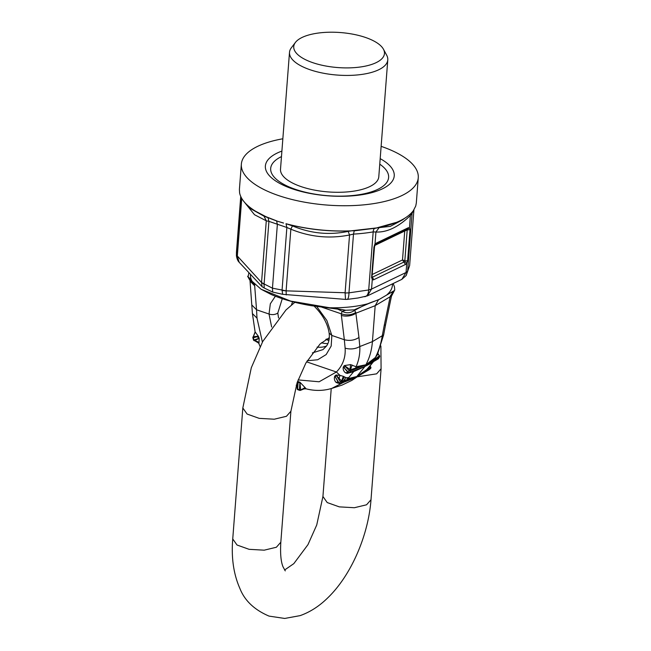 <?xml version="1.0" encoding="UTF-8"?>
<svg xmlns="http://www.w3.org/2000/svg" width="651" height="651" viewBox="0 0 651 651"><rect width="100%" height="100%" fill="white"/><g stroke="black" fill="none" stroke-linecap="round" stroke-linejoin="round"><path stroke-width="0.98" d="M383.634 334.874L385.555 324.776L384.253 325.321L382.267 335.745L383.634 334.874L377.295 354.901L375.399 357.48L365.829 364.885L379.403 357.008A65.124 49.981 64.3 0 1 378.5 358.62L364.959 366.464L349.571 372.51A1.099 0.822 68.6 0 1 349.237 372.803L349.237 372.803A1.099 0.822 68.6 0 1 348.635 372.746M384.253 325.321L390.152 296.758A10.953 1.782 11.7 0 0 391.454 296.213L394.718 289.996L394.482 286.863L393.171 283.519M377.832 353.778L379.305 355.877A1.099 0.854 59.9 0 1 379.403 357.008A1.099 0.61 -151.6 0 0 379.557 356.862A1.099 1.099 0 0 0 379.387 355.584L378.345 354.494L379.305 355.877L375.114 359.108L375.399 357.48C378.76 350.824 381.047 343.582 382.267 335.745L372.421 341.62L375.188 305.677L378.475 299.777L379.33 299.362L368.832 303.472A71.187 27.472 -175.6 0 1 352.5 306.662A71.187 27.472 -175.6 0 1 329.715 307.76L290.631 301.087L261.084 289.239L252.092 281.281L250.017 278.433L248.055 276.927L251.481 280.361M341.384 315.409L341.262 313.806C346.535 315.58 351.377 315.133 355.788 312.464L358.961 337.47C354.559 340.31 349.685 341.067 344.33 339.724L341.384 315.409A10.953 6.128 173.1 0 0 356.016 313.155L375.188 305.677L390.152 296.758L390.502 295.79L391.715 295.155M390.502 295.79L393.237 291.908L389.029 293.487M328.893 340.538L325.858 339.407M394.718 289.996L393.473 292.087M347.846 372.331L347.186 373.422L345.331 372.746L348.114 372.559L348.204 372.087A64.034 49.142 -115.7 0 0 349.099 370.509L349.986 369.638L350.596 364.609L344.355 365.577L350.425 369.744L365.829 364.885A66.435 50.99 64.3 0 1 364.91 366.48L372.396 362.599L364.959 366.464M347.186 373.422L353.412 371.713L364.845 366.603L356.732 376.595A66.63 51.136 64.3 0 1 355.422 377.735L369.19 369.678A65.32 50.127 64.3 0 0 370.5 368.531A1.099 0.846 59.7 0 0 370.639 367.4L356.772 376.571L370.5 368.531A1.099 0.684 -132.5 0 0 370.574 368.474L369.255 369.638A1.099 0.692 -130 0 1 369.19 369.678A1.099 0.846 -120.3 0 1 369.101 369.744A1.099 1.099 0 0 0 369.255 369.638A1.099 0.692 -130 0 0 369.304 369.581M358.961 337.47L359.808 346.535C355.381 349.034 350.49 349.587 345.128 348.187C345.73 357.423 342.825 365.366 336.412 371.998L340.009 375.391L336.006 375.017L341.767 381.266L356.772 376.571M375.114 359.108L365.87 364.861M350.596 364.609L356.073 366.757C358.88 360.377 360.125 353.631 359.808 346.535L372.421 341.62C371.762 349.945 369.695 357.464 366.212 364.161L365.895 364.763L356.073 366.757L355.568 368.499M377.905 353.631L379.387 355.584M373.707 361.468L366.7 369.605L356.821 376.506L347.878 378.646L346.975 380.062M370.102 366.074L370.639 367.4L369.792 366.44M373.113 362.111L366.017 370.924M357.928 376.27L355.462 377.71M369.923 366.285L370.663 367.213M356.748 376.97L340.27 383.569A1.099 0.838 68.9 0 1 340.082 383.683L355.373 377.759M359.271 375.497L351.809 380.428L355.316 377.824L344.981 381.795M351.809 380.428L341.962 385.132M316.728 306.515L326.883 320.536L331.847 335.46L344.33 339.724L345.128 348.187M271.646 327.014L269.026 314.034L270.328 303.789L275.381 296.213M314.311 306.165L314.335 306.312C322.758 314.775 327.689 323.685 329.129 333.052L331.847 335.46L331.18 346.031L326.167 354.575L317.704 359.751L307.191 360.752M262.402 342.117L256.999 318.127L256.543 309.778L269.026 314.034C272.232 315.043 275.153 314.718 277.798 313.074L282.265 298.695M355.788 312.464L354.583 310.47C361.793 306.263 368.621 303.122 375.057 301.022L379.264 299.387M254.476 284.145L250 280.426L252.409 313.562L256.999 318.127M322.986 349.603L312.358 352.915M278.555 317.981L277.798 313.074M321.797 307.174L341.262 313.806L342.231 311.292C346.145 313.513 350.262 313.237 354.583 310.47L354.168 309.868L368.832 303.472M250 280.426L249.479 279.58L251.441 280.296M337.682 309.103L342.231 311.292L345.779 310.258L331.693 307.736M250.082 281.142L254.687 285.838L254.574 284.243M248.869 272.891L248.055 276.927L247.624 276.276L249.439 279.539M348.025 372.478L344.062 367.742L348.204 372.087A1.099 0.627 30.7 0 0 349.571 372.51A65.124 49.981 64.3 0 0 350.482 370.907A1.099 0.822 -111.4 0 0 350.425 369.744L352.15 365.065M353.281 371.216L364.869 366.505M344.355 365.577L343.305 366.944L344.062 367.742L345.225 366.448L349.099 370.509A1.099 0.61 28.4 0 0 350.482 370.907L365.781 364.902M345.331 372.746C343.5 371.054 342.825 369.117 343.305 366.944M339.033 378.345L340.009 375.391L343.394 376.343L347.878 378.646L354.445 370.753M338.78 383.187L335.192 376.734L339.057 382.959A64.221 49.289 -115.7 0 0 340.343 381.836A1.099 0.684 47.5 0 0 341.572 382.422A1.099 0.838 -111 0 0 341.767 381.266L344.428 376.856M338.813 383.236L339.057 382.959A1.099 0.692 50 0 0 340.27 383.569A65.32 50.127 64.3 0 0 341.572 382.422L356.683 376.612M345.079 381.722L352.313 378.972M343.394 376.343L341.474 381.128L340.343 381.836L336.469 375.586L335.192 376.734L334.744 376.148C333.996 378.321 334.354 380.339 335.818 382.194L338.121 382.202M335.818 382.194L337.364 383.008L338.251 382.414M337.364 383.008L338.707 383.154M299.924 390.348L299.387 389.623L299.924 390.348A1.099 0.863 -111.8 0 0 300.835 389.916L305.059 387.597L299.916 382.202L300.656 389.713A1.099 0.423 -175.6 0 1 299.387 389.623L298.5 389.331L299.021 390.047L297.605 389.021A1.099 0.423 -175.6 0 1 297.149 388.631A1.099 0.423 -175.6 0 1 297.19 388.525L298.158 381.6L297.507 381.567M304.05 388.891L300.835 389.916L305.685 388.338L306.043 388.826L304.041 388.899L300.428 390.34M343.704 382.283L331.79 388.403M305.059 387.597L305.685 388.338M296.327 385.026L297.133 386.336L297.149 388.631M296.278 385.18L297.133 386.336M296.669 385.49L296.262 385.246M254.631 340.676L258.96 343.289L259.188 338.251L254.631 340.676A1.099 0.7 73.5 0 1 253.914 339.928L258.496 338.561L257.584 336.559L253.304 337.836L253.914 339.928M255.143 331.977L253.361 336.681L258.357 336.241L259.188 338.251M260.107 346.568L258.764 343.297C257.886 342.931 259.952 341.987 254.606 340.717A1.099 1.099 0 0 1 253.499 339.944L252.881 337.82A1.099 1.099 0 0 1 253.32 336.624L253.361 336.681A1.099 0.7 73.5 0 0 253.304 337.836L253.304 337.836M253.361 336.681L255.233 332.083L258.357 336.241M329.715 307.76L332.58 307.931M345.779 310.258L354.168 309.868M394.189 290.647L379.33 299.362M252.092 281.281A71.187 27.472 -175.6 0 1 250.432 274.6M392.52 283.828L392.407 285.325A71.187 27.472 -175.6 0 1 386.946 294.765M322.929 496.477L327.217 502.564L339.293 506.869L354.388 507.723L366.562 504.794L371.005 499.724C368.336 535.513 351.149 575.321 327.811 597.797C319.34 606.146 310.112 612.086 300.119 615.626L284.699 618.45L269.042 616.106C254.386 609.841 244.678 600.637 239.902 588.48C233.587 574.206 231.195 557.704 232.741 538.955L242.823 407.99L251.319 367.693L262.727 341.506L286.017 309.925L294.862 302.308M242.823 407.998L247.111 414.052L259.188 418.357L274.274 419.211L286.448 416.29L290.899 411.245L280.825 542.202L276.374 547.247L264.2 550.176L249.105 549.322L237.037 545.017L232.741 538.963M357.236 376.839L376.636 373.837L381.087 368.759L371.005 499.724M345.103 293.015L348.969 292.852L345.103 293.015L345.518 299.403L282.632 294.309L282.062 290.077L286.871 227.484L290.851 229.185L286.106 290.851L272.452 288.173L264.103 283.95L264.2 288.019L272.704 292.079L272.452 288.173L277.359 224.473L276.602 220.86L266.039 216.718C250.236 209.524 241.423 201.59 239.601 192.932L239.405 189.425L241.358 164.133A88.715 34.234 4.4 0 0 323.287 204.739A88.715 34.234 4.4 0 0 417.682 180.726A88.715 34.234 4.4 0 0 418.259 177.747A88.715 34.234 4.4 0 0 381.128 146.345M264.054 284.3L261.531 282.501L264.103 283.95L268.92 221.364L286.871 227.484L286.001 223.708L288.401 224.343C308.615 229.429 329.422 231.61 350.832 230.861L390.291 226.369L402.473 219.908M282.062 290.444L286.106 290.883L286.261 294.936M286.106 290.851L345.103 292.755L349.546 234.987C329.544 238.966 309.974 237.037 290.851 229.185L292.445 225.881L286.001 223.708M292.445 225.881C310.608 233.506 329.186 235.345 348.179 231.382L349.546 234.987L353.493 234.1L348.969 292.852L368.71 289.972L371.55 289.068L406.045 272.492L407.632 271.215L406.053 275.707M407.64 260.555A2.189 0.846 -175.6 0 1 404.955 260.782L402.505 259.952L404.735 231.015L407.331 229.909L410.016 229.673L407.64 260.555L406.769 263.15L406.053 272.484L407.624 271.28M396.662 222.3L374.26 228.582A6.575 3.345 -99.9 0 0 373.178 231.894L375.936 232.025C386.971 232.537 398.477 227.012 410.439 215.448L412.091 213.194L407.632 271.215L409.634 265.567L413.922 209.85M376.416 228.094L354.242 230.828L353.493 234.1A86.852 33.518 -175.6 0 0 373.178 231.894L368.71 289.907L371.55 289.068L367.392 295.896M288.401 224.343L288.515 224.44C308.517 229.51 329.251 231.675 350.734 230.942L348.179 231.382M371.924 277.472L374.545 246.477A2.189 0.846 4.4 0 1 373.959 246.998L374.976 244.45L375.936 232.025L378.898 227.94M410.016 229.673L409.479 227.883L410.48 213.919M371.68 276.765L372.266 279.718L371.55 289.06M372.396 274.413L402.505 259.952L405.492 264.469L406.769 263.15L404.767 261.645L371.884 277.44L372.266 279.718L373.43 279.873A2.189 1.684 -115.7 0 0 372.242 277.464L372.169 277.399M404.767 261.645L407.257 229.274L409.479 227.883L408.315 227.728A2.189 1.684 64.3 0 1 407.485 229.095L375.432 244.499M375.464 244.475L374.545 246.477A2.189 0.846 4.4 0 0 374.553 246.46M374.374 245.069L376.254 243.132L408.315 227.728M374.773 244.63L376.254 243.132M406.834 229.225L407.257 229.274M374.87 245.362L404.735 231.015L405.134 230.226M261.539 282.469L266.283 220.803L268.92 221.364L268 217.564M243.303 200.793L254.517 214.732L266.283 220.803L264.037 216.197L270.222 218.476M237.29 256.25L239.194 262.296C239.495 262.41 237.281 261.279 236.419 255.753L236.435 254.468L237.322 255.998L236.427 254.492L236.443 252.246L240.732 196.512M248.096 205.854L251.457 209.142L264.037 216.197M266.039 216.718L255.265 211.087M239.194 262.296L262.052 286.676L261.531 282.501L237.322 255.998L241.741 198.474M264.2 288.019L262.052 286.676M348.969 292.877C348.863 296.482 348.326 298.646 347.357 299.37L345.518 299.403M368.71 289.972C368.368 294.171 367.009 296.425 364.617 296.726M406.045 272.492L401.83 279.36L406.175 275.528L409.634 265.567M401.83 279.36L367.441 295.871L357.96 298.003L347.357 299.37M282.632 294.309L272.704 292.079M283.543 223.081L276.781 221.023L283.405 222.968M418.259 177.747L416.315 203.039L415.737 206.017L413.344 210.68C407.453 218.467 395.523 224.196 377.564 227.866M354.364 230.714L350.832 230.861M281.907 151.081A64.62 24.933 4.4 0 0 265.795 163.816A64.62 24.933 4.4 0 0 322.229 195.276A64.62 24.933 4.4 0 0 393.814 178.073A64.62 24.933 4.4 0 0 380.184 158.641M281.476 156.598A59.143 22.826 4.4 0 0 271.068 166.436A59.143 22.826 4.4 0 0 322.717 195.227A59.143 22.826 4.4 0 0 388.232 179.481A59.143 22.826 4.4 0 0 379.761 164.158M295.416 42.437L291.306 47.848A49.289 19.017 4.4 0 0 289.825 50.664A49.289 19.017 4.4 0 0 289.5 52.316L280.508 169.179A49.289 19.017 4.4 0 0 326.029 191.736A49.289 19.017 4.4 0 0 378.475 178.39A49.289 19.017 4.4 0 0 378.792 176.738L387.784 59.876A49.289 19.017 4.4 0 0 386.678 55.189L383.447 49.216A45.489 17.553 4.4 0 0 340.457 32.55A45.489 17.553 4.4 0 0 295.416 42.437A45.489 17.553 4.4 0 0 294.049 45.033A45.489 17.553 4.4 0 0 333.776 67.183A45.489 17.553 4.4 0 0 384.171 55.075A45.489 17.553 4.4 0 0 383.447 49.216M282.851 138.777A88.715 34.234 4.4 0 0 241.928 161.155A88.715 34.234 4.4 0 0 241.358 164.133M289.5 52.316A49.289 19.017 4.4 0 0 335.021 74.873A49.289 19.017 4.4 0 0 387.459 61.536A49.289 19.017 4.4 0 0 387.784 59.876M291.493 304.977A29.791 22.866 64.3 0 1 292.633 301.738M326.542 345.998A29.791 22.866 64.3 0 1 317.094 347.089M327.876 343.606A29.791 22.866 64.3 0 1 321.439 342.76M378.695 358.286A1.099 0.627 -149.3 0 1 378.638 358.481A1.099 0.627 -149.3 0 1 378.5 358.62A1.099 0.854 -120.1 0 1 378.247 358.864A1.099 0.854 -120.1 0 0 378.247 358.864A1.099 1.099 0 0 0 378.638 358.481L379.557 356.862M370.728 368.108A1.099 0.684 -132.5 0 1 370.574 368.474A1.099 1.099 0 0 0 370.769 367.091L370.118 366.049M377.523 358.872A1.099 0.854 -120.1 0 0 378.247 358.872L371.404 362.827M369.003 369.792A1.099 0.846 -120.3 0 0 369.101 369.744L356.04 377.385M367.709 368.564L368.474 367.913M368.914 367.441L369.312 368.572M306.564 361.826L336.412 371.998L319.128 381.779L298.109 379.915M251.937 305.083L256.543 309.778L254.687 285.838M297.605 389.021L298.117 389.729L297.605 389.021L298.125 382.259L299.908 382.869L299.387 389.623M348.879 377.604L345.697 377.816L343.411 381.014M336.006 375.017L334.744 376.148M299.916 382.202L298.158 381.6M413.287 210.761A86.852 33.518 -175.6 0 1 412.091 213.194L412.327 211.974M405.492 264.469L373.43 279.873M373.959 246.998L371.583 277.871M276.781 221.023L270.401 218.598M236.435 254.468L240.87 196.814M385.555 324.776L391.454 296.213M326.428 339.057L328.983 340.131M378.345 354.494L377.857 353.208M329.129 333.052C329.764 338.3 328.901 342.613 326.542 345.998L322.961 349.62M337.771 309.135L310.999 305.636C295.644 303.057 282.306 299.305 270.971 294.39L261.084 289.239M297.149 388.623A1.099 1.099 0 0 0 297.865 389.746L299.688 390.364A1.099 1.099 0 0 0 300.412 390.348M353.485 371.135L349.237 372.803A1.099 1.099 0 0 1 348.049 372.535L347.064 371.509M340.082 383.683A1.099 1.099 0 0 1 338.756 383.236L337.755 381.608M306.043 388.826C315.003 391.105 323.718 390.925 332.197 388.273L342.117 385.083M296.718 385.547L296.229 385.327M252.409 313.562L255.111 331.92L253.32 336.624M331.229 388.574L322.929 496.51L316.736 524.975L307.972 544.643L293.821 563.636L284.593 570.016M285.276 570.894L283.055 566.875C280.898 561.74 280.15 553.521 280.825 542.202M290.899 411.245L297.092 382.739L305.856 363.071L320.007 344.078L329.308 337.674M380.892 345.966L381.087 368.767M402.505 219.875L405.166 217.979M236.419 255.753L236.443 252.246"/></g></svg>

